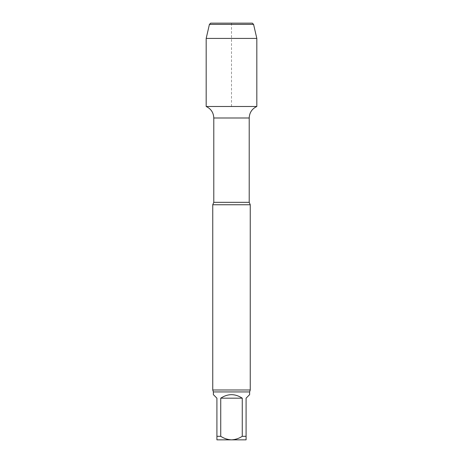<?xml version="1.0" encoding="UTF-8"?>
<svg xmlns="http://www.w3.org/2000/svg" width="463" height="463" viewBox="0 0 463 463"><rect width="100%" height="100%" fill="white"/><g stroke="black" fill="none" stroke-linecap="round" stroke-linejoin="round"><path stroke-width="0.35" stroke-dasharray="2.31 1.74" d="M213.374 394.638L216.916 398.18L216.916 439.85L231.5 439.85C227.617 439.642 224.028 438.461 220.735 436.308L220.735 398.18L242.265 398.18L242.265 436.308C238.96 438.467 235.372 439.647 231.5 439.85L246.084 439.85L246.084 398.18L249.626 394.638M220.735 398.18C227.912 393.504 235.088 393.504 242.265 398.18M220.735 436.308L216.916 436.308M246.084 436.308L242.265 436.308M256.82 106.49L206.18 106.49L256.82 106.49M250.251 204.75L212.749 204.75M250.251 389.985L212.749 389.985M252.335 23.15L210.665 23.15M253.585 24.4L209.415 24.4M256.82 38.423L206.18 38.423M231.5 106.49L231.5 23.15M249.21 117.996L213.79 117.996M249.21 202.331L213.79 202.331M249.626 391.93L213.374 391.93"/><path stroke-width="0.69" d="M242.265 398.18L220.735 398.18L220.735 436.308C224.04 438.467 227.628 439.647 231.5 439.85C235.383 439.642 238.972 438.461 242.265 436.308L242.265 398.18C235.088 393.504 227.912 393.504 220.735 398.18M249.626 391.93L249.626 394.638L246.084 398.18L246.084 439.85L216.916 439.85L216.916 398.18L213.374 394.638L213.374 391.93L249.626 391.93L250.251 389.985L250.251 204.75L212.749 204.75L213.79 202.331L213.79 117.996L249.21 117.996C249.447 112.642 251.988 108.805 256.82 106.49L256.82 38.423L206.18 38.423L209.415 24.4L253.585 24.4L256.82 38.423M216.916 436.308L220.735 436.308M242.265 436.308L246.084 436.308M206.18 38.423L206.18 106.49L256.82 106.49L206.18 106.49C211.012 108.805 213.553 112.642 213.79 117.996M213.374 391.93L212.749 389.985L250.251 389.985M209.415 24.4L210.665 23.15L252.335 23.15L253.585 24.4M231.5 23.15L210.665 23.15L209.415 24.4L206.18 38.423L206.18 106.49L231.5 106.49M213.79 202.331L249.21 202.331L249.21 117.996M249.21 202.331L250.251 204.75M212.749 389.985L212.749 204.75"/></g></svg>
